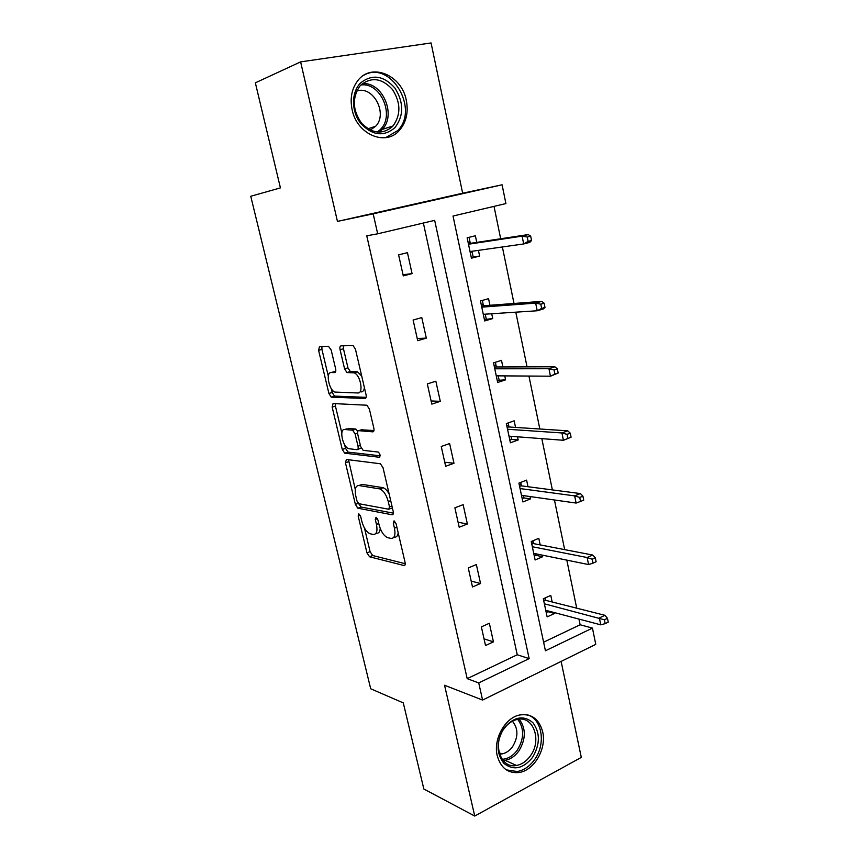 <?xml version="1.0" encoding="UTF-8"?>
<svg xmlns="http://www.w3.org/2000/svg" width="859" height="859" viewBox="0 0 859 859"><rect width="100%" height="100%" fill="white"/><g stroke="black" fill="none" stroke-linecap="round" stroke-linejoin="round"><path stroke-width="1.29" d="M358.837 513.832L358.16 516.023L366.954 552.874L369.542 556.772L403.913 565.512C405.072 565.598 405.459 564.567 405.072 562.398L396.063 523.679L394.066 520.833L393.282 523.12L394.453 528.135C395.709 535.136 394.506 538.55 390.866 538.389L387.645 537.659C383.844 535.919 380.999 531.678 379.109 524.946L377.949 520.028L376.038 517.258L375.297 519.491L376.457 524.398C377.713 531.227 376.607 534.577 373.139 534.438L370.079 533.75C366.439 532.075 363.69 527.941 361.832 521.349L360.683 516.538L358.837 513.832M406.307 100.342C408.551 112.228 406.318 122.161 399.596 130.149C386.088 146.674 356.979 134.745 352.115 109.673C349.849 98.377 351.718 88.724 357.72 80.735C371.421 62.149 401.862 75.109 406.307 100.342M542.684 731.825C546.807 748.619 534.201 770.566 519.008 772.52C507.991 773.551 500.733 767.946 497.232 755.695C493.077 739.277 504.974 717.813 519.502 715.021C531.367 713.281 539.087 718.886 542.684 731.825M300.618 61.88L337.447 221.407L462.657 193.211L431.068 42.95L300.618 61.88L255.348 82.84L280.421 187.896L250.753 196.26L370.701 688.778L403.29 702.898L423.841 789.013L474.748 816.05L581.296 757.391L561.12 661.419M331.166 349.978L328.471 346.284L319.484 346.596L318.603 350.343L328.911 393.486L331.241 397.126L364.989 398.49C366.117 398.308 366.471 397.062 366.052 394.743L355.476 349.28L353.081 345.543L341.044 345.855C339.971 346.123 339.649 347.412 340.078 349.72L344.577 368.844L346.95 372.548L354.101 372.849C360.458 374.674 363.937 393.733 357.816 392.96L334.956 392.091C329.018 390.448 325.4 372.076 331.134 372.559L334.699 372.581C335.74 372.355 336.052 371.12 335.633 368.855L331.166 349.978M543.607 642.199L580.126 624.772L592.452 628.09L595.759 644.368L482.586 700.064L444.554 685.257L474.748 816.05M482.586 700.064L478.731 682.926L529.155 658.617L434.675 220.366L377.681 233.809L373.182 213.848L502.086 184.792L505.908 203.572L453.026 216.038L545.433 650.768L592.452 628.09M377.681 233.809L366.761 235.806L467.199 678.653L478.731 682.926M337.447 221.407L373.182 213.848M346.392 459.468L345.447 462.786L355.379 504.405L357.892 508.217L392.091 514.766C393.239 514.766 393.615 513.671 393.218 511.459L383.028 467.704L380.43 463.774L346.392 459.468M342.269 449.45L332.154 407.08L333.056 403.547L366.89 405.223L369.381 409.056L373.848 428.222C374.256 430.509 373.901 431.712 372.763 431.841L358.74 430.67C357.655 430.799 357.323 431.97 357.731 434.192L360.64 446.508L363.142 450.331L378.218 452.049C380.269 454.175 380.623 455.914 379.259 457.246L344.684 453.176L342.269 449.45L345.501 448.355L344.62 444.672M489.952 305.289L488.556 298.664L480.46 300.961L484.68 320.944L492.733 318.571L484.379 319.505M491.724 313.75L492.733 318.571M515.561 427.417L514.176 420.813L506.338 423.573L510.396 442.782L518.192 439.958L511.631 439.432L509.827 440.087M517.526 436.812L518.192 439.958M540.193 544.896L538.808 538.314L531.227 541.503L535.125 559.982L542.673 556.729L536.07 555.365L534.309 556.117M542.34 555.129L542.673 556.729M580.126 624.772L578.955 619.081M576.711 608.183L566.822 560.122M564.664 549.62L554.442 499.992M552.369 489.909L541.825 438.648M539.839 429.006L528.94 376.059M527.05 366.868L515.797 312.171M514.004 303.463L502.375 246.963M500.679 238.759L494.022 206.375M552.165 601.966L550.78 595.394L543.317 598.787L547.14 616.912L554.57 613.466L547.935 611.705L546.217 612.51M554.388 612.596L554.57 613.466M527.995 486.72L526.61 480.127L518.9 483.112L522.884 501.946L530.551 498.896L523.969 497.952L522.186 498.66M530.057 496.545L530.551 498.896M502.88 366.954L501.495 360.34L493.528 362.874L497.662 382.459L505.586 379.85L497.221 380.387M504.759 375.888L505.586 379.85M476.756 242.378L475.371 235.763L467.135 237.803L471.43 258.183L479.623 256.057L471.269 257.421M478.431 250.356L479.623 256.057M462.657 193.211L502.086 184.792M467.199 678.653L517.247 654.773L423.369 223.029M517.247 654.773L529.155 658.617M407.445 252.664L412.073 273.613L403.29 275.9L398.608 254.855L407.445 252.664M421.79 317.594L426.322 338.124L417.699 340.669L413.115 320.053L421.79 317.594M435.846 381.213L440.291 401.325L431.809 404.117L427.32 383.919L435.846 381.213M449.622 443.555L453.981 463.269L445.649 466.297L441.247 446.508L449.622 443.555M463.13 504.652L467.393 523.979L459.2 527.233L454.883 507.83L463.13 504.652M476.358 564.546L480.546 583.497L472.493 586.965L468.262 567.949L476.358 564.546M489.34 623.269L493.442 641.856L485.518 645.538L481.373 626.887L489.34 623.269M493.442 641.856L484.036 638.871M480.546 583.497L471.194 581.135M467.393 523.979L458.094 522.261M357.172 507.766L358.59 508.045M453.981 463.269L444.737 462.217M440.291 401.325L431.111 400.97M426.322 338.124L417.216 338.489M412.073 273.613L403.032 274.74M375.952 533.364L376.328 533.214C378.604 533.568 379.903 531.989 380.215 528.478M393.905 537.208L394.109 537.133C396.364 537.509 397.728 536.07 398.189 532.816M364.484 528.124L370.089 551.65L372.688 555.526L405.244 563.719M358.675 503.653L361.081 507.046L393.39 513.156M348.507 459.726L355.282 489.48M356.99 501.012L358.837 503.707L388.719 509.226L389.503 506.907L388.257 501.57C386.4 494.881 383.597 490.661 379.85 488.921L358.89 485.528C355.519 485.657 354.477 489.115 355.766 495.901L356.99 501.012M389.342 508.99L392.402 507.948M389.148 494C387.269 490.596 385.262 488.503 383.135 487.729L379.248 488.771M359.717 485.238L362.122 484.379L382.534 487.59M341.828 432.936L335.418 406.049L332.154 407.08M335.3 403.655L335.418 406.049M373.966 430.552L361.414 429.79M380.161 455.807L348.131 452.124L344.899 453.219M344.749 429.489C338.811 428.544 342.687 447.12 348.733 448.699L357.011 449.687C358.085 449.59 358.428 448.441 358.01 446.24L355.121 433.967L352.662 430.198L344.749 429.489L346.402 428.952M357.698 449.45L361.177 448.087M357.838 431.218L355.69 429.049L352.394 430.134M348.024 428.426L355.69 429.049M345.501 448.355L348.131 452.124M333.26 371.936L335.697 371.571M361.188 391.919C362.928 391.876 364.001 390.469 364.409 387.688M361.693 376.017L357.494 371.818L353.06 372.645M343.46 345.769L343.46 348.743L347.949 367.835L350.332 371.539L356.453 371.625M331.263 388.558L332.186 392.477L334.516 396.106L366.138 397.341M321.9 346.51L321.932 349.388L328.299 376.156M545.046 597.993L545.529 600.291M547.752 610.846L547.935 611.705M543.371 599.045L545.1 598.261L545.164 600.205L543.758 600.838M605.187 623.634L608.247 622.152L607.474 618.319L604.414 619.79L605.187 623.634L600.763 624.837L599.367 617.943L604.886 615.302L545.164 600.205M604.414 619.79L544.381 603.802M600.763 624.837L545.755 610.319M604.886 615.302L607.474 618.319M532.988 540.762L533.589 543.618M535.726 553.787L536.07 555.365M531.42 542.405L533.181 541.664L533.224 543.554L531.785 544.155M592.989 563.15L596.114 561.754L595.33 557.845L592.205 559.23L592.989 563.15L588.565 564.567L587.148 557.534L592.753 555.054L533.224 543.554M592.205 559.23L587.148 557.534L532.333 546.732M588.565 564.567L533.74 553.379M592.753 555.054L595.33 557.845M520.694 482.414L521.413 485.861M523.475 495.611L523.969 497.952M519.233 484.68L521.026 483.993L521.048 485.818L519.598 486.377M580.555 501.431L583.723 500.131L582.917 496.137L579.75 497.436L580.555 501.431L576.121 503.063L574.671 495.879L580.373 493.571L521.048 485.818M579.75 497.436L574.671 495.879L520.06 488.567M576.121 503.063L521.488 495.332M580.373 493.571L582.917 496.137M532.526 757.455C523.045 768.859 513.489 770.834 503.868 763.393C496.072 753.171 496.158 741.371 504.115 728.002C513.907 716.696 523.475 714.892 532.827 722.612C540.311 732.738 540.214 744.356 532.526 757.455M504.083 728.657C492.1 744.098 500.711 769.073 516.517 765.455C521.896 764.424 526.513 761.235 530.368 755.909C542.319 740.168 533.214 715.042 516.903 719.52C511.975 720.712 507.701 723.75 504.083 728.657M512.404 721.206C518.321 728.421 518.396 736.893 512.619 746.611C509.634 750.702 506.058 753.139 501.892 753.934L499.562 754.105M506.316 769.879L517.247 771.522C523.99 770.265 529.778 766.292 534.588 759.603C546.056 744.119 542.287 719.208 527.673 714.903M394.839 127.755C383.597 137.064 372.194 135.572 360.608 123.288C351.202 111.348 351.202 92.214 360.64 82.883C372.28 73.831 383.715 75.549 394.936 88.069C403.945 102.586 403.923 115.825 394.839 127.755M360.909 84.977L359.545 86.501C351.997 98.248 352.684 110.489 361.607 123.213C372.237 133.768 382.545 134.852 392.552 126.466L393.025 125.951C401.035 114.719 400.82 102.543 392.391 89.422C382.008 78.137 371.507 76.666 360.909 84.977M356.71 91.033C373.117 85.181 388.193 113.667 375.662 126.252L370.304 130.096M385.691 137.655L397.781 130.514C419.568 109.072 390.662 60.151 364.098 75.087M508.152 422.939L509.011 426.998M510.976 436.318L511.631 439.432M506.821 425.839L508.635 425.194L508.646 426.966L507.164 427.492M571.085 437.231L570.258 433.161L567.037 434.353L567.853 438.434L571.085 437.231L563.418 440.28L561.936 432.957L567.745 430.821L508.646 426.966M567.037 434.353L561.936 432.957L507.54 429.264M567.853 438.434L563.418 440.28L509 436.168M567.745 430.821L570.258 433.161M495.375 362.283L496.362 366.976M498.231 375.845L499.058 379.775M494.161 365.859L496.008 365.268L495.997 366.976L494.494 367.459M558.178 373.021L557.341 368.855L554.055 369.95L554.893 374.116L558.178 373.021L550.458 376.199L548.944 368.726L554.85 366.772L495.997 366.976M554.055 369.95L548.944 368.726L494.784 368.801M554.893 374.116L550.458 376.199L496.266 375.834M554.85 366.772L557.341 368.855M482.339 300.435L483.467 305.772M485.238 314.179L486.248 318.957M481.255 304.687L483.123 304.161L483.102 305.804L481.577 306.244M484.53 314.222L483.338 314.577M544.993 307.447L544.144 303.206L540.794 304.183L541.653 308.445L544.993 307.447L543.21 308.982L537.219 310.765L535.672 303.13L541.685 301.369L483.102 305.804M540.794 304.183L535.672 303.13L481.759 307.135M541.653 308.445L537.219 310.765L483.284 314.308M541.685 301.369L544.144 303.206M469.046 237.331L470.313 243.355M471.978 251.279L473.169 256.927M468.08 242.313L469.991 241.83L469.948 243.408L468.402 243.806M471.806 251.3L472.117 251.902L470.217 252.396M531.538 240.488L530.669 236.139L527.254 237.02L528.135 241.368L531.538 240.488L529.799 242.356L523.689 243.945L522.111 236.139L528.231 234.582L469.948 243.408M527.254 237.02L522.111 236.139L468.488 244.224M528.135 241.368L523.689 243.945L470.034 251.547M528.231 234.582L530.669 236.139M360.211 515.26L358.16 516.023M395.527 522.261L393.282 523.12M377.455 518.675L375.297 519.491M378.776 523.518L376.457 524.398M396.879 527.201L394.453 528.135M404.943 565.093L403.913 565.512M372.731 555.548L369.585 556.782M370.089 551.65L366.954 552.874M393.003 514.423L392.091 514.766M361.209 507.078L358.02 508.249M358.235 503.363L355.379 504.405M348.668 461.68L345.447 462.786M391.94 505.994L389.503 506.907M390.705 500.668L388.257 501.57M362.122 484.379L358.89 485.528M373.45 431.615L372.763 431.841M362.058 429.575L358.74 430.67M379.796 457.063L379.259 457.246M360.383 445.434L358.01 446.24M357.559 433.151L355.121 433.967M334.462 371.571L331.134 372.559M350.708 371.614L347.337 372.623M347.949 367.835L344.577 368.844M343.46 348.743L340.078 349.72M365.58 398.308L364.989 398.49M334.827 396.171L331.542 397.191M332.186 392.477L328.911 393.486M321.932 349.388L318.603 350.343M519.19 719.176C526.105 728.453 525.998 739.041 518.868 750.949C515.046 756.199 510.45 759.335 505.103 760.333L503.084 760.537M502.128 759.302C508.013 758.926 513.102 755.845 517.365 750.047C524.258 738.547 524.366 728.325 517.687 719.37M362.337 83.677C382.47 81.519 396.74 114.956 382.255 129.408L379.141 132.211M377.273 132.103L380.269 129.591C395.14 115.782 380.859 82.174 360.93 84.966M399.596 130.149L397.524 130.804M372.688 555.526L369.542 556.772M361.081 507.046L357.892 508.217M383.135 487.729L379.85 488.921M355.959 429.113L352.662 430.198M347.916 452.07L344.684 453.176M357.494 371.818L354.101 372.849M350.332 371.539L346.95 372.548M334.516 396.106L331.241 397.126M501.892 753.934L499.154 752.72M516.517 765.455L505.103 760.333L503.041 760.483M393.025 125.951L382.255 129.408L378.991 132.211M375.662 126.252L367.942 128.786"/></g></svg>
